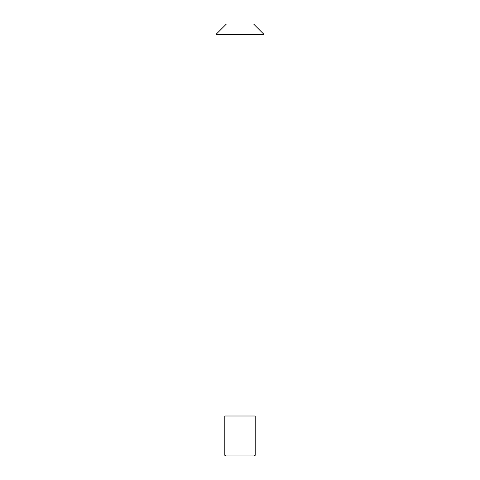<?xml version="1.0" encoding="UTF-8"?>
<svg xmlns="http://www.w3.org/2000/svg" width="480" height="480" viewBox="0 0 480 480"><rect width="100%" height="100%" fill="white"/><g stroke="black" fill="none" stroke-linecap="round" stroke-linejoin="round"><path stroke-width="0.72" d="M240 312L264 312L216 312L240 312L240 34.398L264 34.398L264 312L264 34.398L216 34.398L216 312L216 34.398L240 34.398L240 24L226.398 24L216 34.398L226.398 24L253.602 24L264 34.398L253.602 24L240 24M225.762 456A0.96 0.96 0 0 1 224.802 455.04L225.762 456A0.96 0.96 0 0 1 224.802 455.04L224.802 415.998L240 415.998L240 455.04L240 415.998L255.198 415.998L255.198 455.04A0.96 0.96 0 0 1 254.238 456L225.762 456L254.238 456L240 456L240 455.04L240 456M224.802 415.998L224.802 455.04L224.802 415.998L255.198 415.998L255.198 455.04L254.238 456M224.802 455.04L255.198 455.04L224.802 455.04"/></g></svg>
